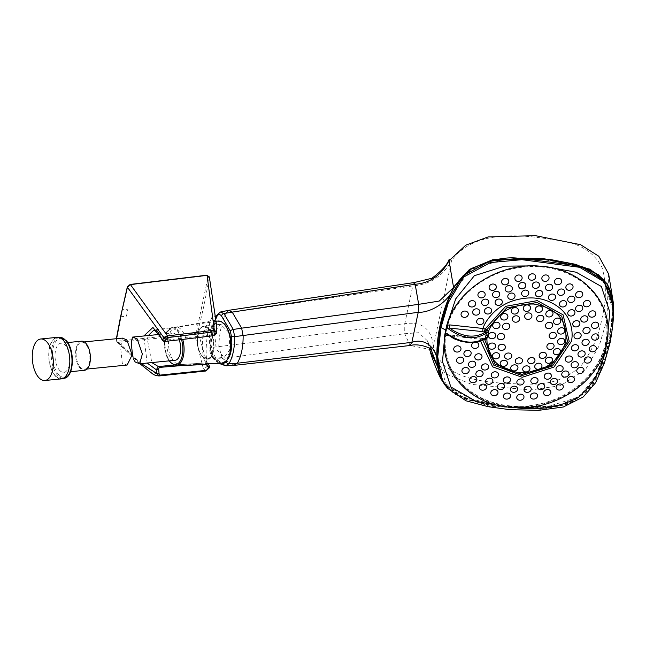 <?xml version="1.0" encoding="UTF-8"?>
<svg xmlns="http://www.w3.org/2000/svg" width="646" height="646" viewBox="0 0 646 646"><rect width="100%" height="100%" fill="white"/><g stroke="black" fill="none" stroke-linecap="round" stroke-linejoin="round"><path stroke-width="0.48" stroke-dasharray="3.23 2.42" d="M230.041 349.276L228.741 332.238L220.585 324.3L214.537 332.335L216.192 349.325L224.315 357.27L230.041 349.276M608.645 274.025L606.885 319.931L599.238 345.691L585.405 369.738L560.526 385.638L530.616 390.031L471.677 384.386L445.578 373.711L430.551 352.684M445.554 385.912L465.976 399.486L491.428 405.696L545.087 408.151L571.629 401.974L592.293 385.646L610.365 340.329L612.586 327.07M210.095 348.404A2.729 0.703 -177.9 0 1 209.837 348.097A2.729 0.703 -177.9 0 1 210.943 347.58C210.862 352.571 212.001 356.406 214.359 359.103A2.729 2.003 -44 0 1 213.172 358.619A2.729 2.003 -44 0 1 213.132 358.578A2.729 2.003 -44 0 1 212.736 357.198L210.095 348.404L215.748 319.043M212.736 357.198L221.836 363.133M231.203 343.502L226.956 360.363M414.207 282.544L412.754 285.944L404.8 323.654L210.943 347.58C211.476 334.628 213.786 323.638 217.896 314.602L220.399 312.01M449.794 259.692L451.53 260.709C442.841 276.189 429.913 284.603 412.754 285.944L225.785 313.237C221.651 322.354 219.309 333.449 218.776 346.506L222.402 358.595L214.359 359.103L225.632 365.709L233.804 365.305L410.048 345.36L404.727 333.716L404.8 323.654C422.185 321.304 431.714 329.008 433.393 346.765L429.961 350.503M213.132 358.578C210.564 354.791 209.465 351.295 209.837 348.097L215.619 318.058M613.337 317.154L600.933 370.101L584.622 393.656L556.917 406.528L495.765 406.294L466.695 399.656L444.085 383.764M234.458 365.345L222.402 358.595L404.727 333.716L418.753 332.706L427.523 340.935L429.453 348.315M431.221 349.736L410.339 345.473M433.393 346.765L451.53 260.709C474.753 228.272 524.399 234.894 558.653 240.498C579.454 243.049 593.924 252.061 602.088 267.541C606.416 283.352 606.457 299.914 602.201 317.234C599.092 334.757 592.188 350.77 581.489 365.273C567.204 378.863 549.512 385.121 528.404 384.047C492.89 383.619 442.478 382.02 433.393 346.765M439.983 375.641L441.686 379.46L459.484 396.563L485.13 404.509L540.549 408.458L568.343 403.379L590.735 387.487L610.042 340.684L613.224 304.742M613.345 306.664L610.123 341.912L591.784 387.43L570.03 403.798L542.705 409.346L489.636 406.302L454.073 394.012L442.429 380.906M440.814 326.028L450.407 295.642L471.015 269.471L505.115 258.973L540.629 259.175L574.98 264.868L603.606 280.598L612.755 309.289L609.428 340.329L599.835 370.715L579.236 396.886L545.127 407.392L509.613 407.19L475.262 401.489L446.644 385.759L437.487 357.068L440.419 326.117M480.608 341.306L480.656 339.215L449.018 335.831M447.775 334.822L447.064 334.144L448.163 334.822L481.335 338.367L483.927 338.908L483.991 339.788L482.942 339.521L482.909 340.24M484.629 338.988L483.038 338.399L482.942 339.521L480.656 339.215L481.157 338.068L448.163 334.822C461.414 343.252 473.332 344.617 483.927 338.908L485.235 338.359M447.751 325.132A81.816 69.235 -15.6 0 1 527.023 266.782A81.816 69.235 -15.6 0 1 604.947 314.828A81.816 69.235 -15.6 0 1 605.762 343.559A81.816 69.235 -15.6 0 1 528.113 406.592A81.816 69.235 -15.6 0 1 447.323 358.78A81.816 69.235 -15.6 0 1 445.667 335.008L447.597 325.689M605.568 342.856A81.816 69.235 -15.6 0 1 527.911 405.89A81.816 69.235 -15.6 0 1 447.129 358.078A81.816 69.235 -15.6 0 1 446.313 329.347A81.816 69.235 -15.6 0 1 523.963 266.314A81.816 69.235 -15.6 0 1 604.753 314.126A81.816 69.235 -15.6 0 1 605.568 342.856M485.194 338.407L484.209 338.908M205.799 371.014L203.215 368.252A4.021 3.674 -19 0 0 207.552 365.063L197.902 331.786L204.184 304.629L209.32 277.602L216.24 323.808L216.741 332.65L216.232 323.848C214.973 311.752 212.461 312.769 208.69 326.9C205.485 345.909 205.105 358.619 207.56 365.022A820.832 701.241 -11.4 0 1 207.552 365.063L209.393 367.509L207.56 365.022A3.819 3.472 162 0 0 207.479 363.351L207.479 363.351A3.819 3.472 162 0 0 204.459 361.041L205.347 362.987L175.906 364.909A18.734 9.206 83.5 0 1 175.809 364.917A18.734 9.206 83.5 0 1 170.407 362.285M204.459 361.041C202.101 353.419 201.786 343.494 203.522 331.285L208.585 321.668L211.726 326.537L211.274 334.838L163.818 340.385L153.95 330.041L171.594 327.683A18.734 9.206 83.5 0 1 181.494 338.399A1.817 0.864 83.6 0 0 182.39 339.441L164.649 341.419A1.817 0.864 83.7 0 1 163.818 340.385L162.598 339.796M148.33 335.524L147.296 338.94L151.818 362.584M122.433 309.765L127.779 286.719L129.83 284.886L206.462 275.64L208.004 277.069L196.594 331.196L194.357 333.053L117.976 341.136L116.619 339.683L120.955 316.758L126.463 316.136L127.932 309.143L122.433 309.765L122.07 310.314M186.565 338.972A1.817 0.816 -96.5 0 1 185.685 337.923A18.879 9.27 -96.5 0 0 175.559 327.094A18.879 9.27 -96.5 0 0 169.082 336.186A18.879 9.27 -96.5 0 0 170.689 355.348A18.879 9.27 -96.5 0 0 179.806 364.61L205.25 363.012L180.089 364.586A1.817 0.864 86.4 0 1 180.089 364.586A1.817 0.864 86.4 0 1 180.953 365.628M158.294 366.548L179.806 364.61A18.879 9.27 -96.5 0 0 180.064 364.586L175.914 364.909M141.329 363.625L116.248 340.264L116.522 338.698M147.175 363.044L143.832 335.968M203.215 368.252L194.64 334.313L197.902 331.786L196.594 331.196M209.328 276.9L209.32 277.602L208.004 277.069M216.717 332.916A1.817 1.268 -166 0 0 216.741 332.65L211.274 334.838L212.373 335.839M207.059 275.341L206.462 275.64M194.357 333.053L194.64 334.313L118.234 342.388L138.414 361.574L159.158 375.94M117.976 341.136A0.912 0.452 84.4 0 0 118.234 342.388L116.676 341.895L116.248 340.264A0.912 0.46 -170.2 0 1 116.143 339.99A0.912 0.46 -170.2 0 1 116.619 339.683M205.347 362.987L206.349 364.441M80.427 367.453A13.639 6.791 -95.7 0 0 84.351 369.31A13.639 6.791 -95.7 0 0 89.859 358.982A13.639 6.791 -95.7 0 0 85.579 344.027A13.639 6.791 -95.7 0 0 81.646 342.17A13.639 6.791 -95.7 0 0 76.139 352.498A13.639 6.791 -95.7 0 0 80.427 367.453M122.393 338.108L120.657 347.798L122.272 363.278L127.141 365.047M81.549 341.177A14.64 7.284 -95.7 0 0 75.639 352.264A14.64 7.284 -95.7 0 0 80.233 368.317A14.64 7.284 -95.7 0 0 84.456 370.303M59.642 370.368A14.64 7.284 -95.7 0 0 63.865 372.362A14.64 7.284 -95.7 0 0 69.776 361.275A14.64 7.284 -95.7 0 0 65.173 345.222A14.64 7.284 -95.7 0 0 60.958 343.228A14.64 7.284 -95.7 0 0 55.047 354.315A14.64 7.284 -95.7 0 0 59.642 370.368M61.346 378.871A20.866 10.384 84.3 0 1 55.33 376.029A20.866 10.384 84.3 0 1 48.773 353.152A20.866 10.384 84.3 0 1 57.203 337.349M55.386 375.754A20.543 10.231 84.3 0 1 48.934 353.225A20.543 10.231 84.3 0 1 57.236 337.664A20.543 10.231 84.3 0 1 63.155 340.458A20.543 10.231 84.3 0 1 69.606 362.987A20.543 10.231 84.3 0 1 61.313 378.556A20.543 10.231 84.3 0 1 55.386 375.754M179.176 339.812A13.639 6.791 -95.7 0 0 176.39 334.975A13.639 6.791 -95.7 0 0 172.458 333.118A13.639 6.791 -95.7 0 0 166.951 343.446A13.639 6.791 -95.7 0 0 171.238 358.401A13.639 6.791 -95.7 0 0 175.163 360.258M133.399 358.91L132.648 356.14M197.942 334.208A16.594 8.148 83.5 0 1 203.829 326.198A16.594 8.148 83.5 0 1 211.977 334.135A16.594 8.148 83.5 0 1 213.455 351.149A16.594 8.148 83.5 0 1 207.568 359.168A16.594 8.148 83.5 0 1 199.42 351.222A16.594 8.148 83.5 0 1 197.942 334.208M212.97 351.004A16.231 7.97 -96.5 0 0 208.303 328.854A16.231 7.97 -96.5 0 0 197.797 334.434A16.231 7.97 -96.5 0 0 202.464 356.576A16.231 7.97 -96.5 0 0 212.97 351.004M228.821 310.29L225.785 313.237L217.896 314.602A2.729 1.849 24.8 0 0 216.749 315.426L216.749 315.434M609.428 340.329L610.042 340.684A421.289 205.468 -168.1 0 1 610.123 341.912L610.09 342.663M473.704 342.598A3.658 3.101 -11.8 0 1 476.441 342.323M169.26 360.848A18.734 9.206 83.5 0 1 165.037 336.728A18.734 9.206 83.5 0 1 171.594 327.683L208.585 321.668L211.024 320.166L208.69 326.9M120.6 317.315L120.955 316.758M211.726 326.537A3.819 2.996 -7.7 0 0 216.232 323.848A820.832 701.241 168.6 0 0 216.24 323.808A4.021 3.117 172.7 0 0 216.281 322.984M203.522 331.285L208.69 328.015C206.97 337.252 206.114 344.916 206.147 351.012C206.252 357.844 206.696 361.962 207.479 363.351L207.754 364.045L205.25 363.012M130.137 284.45A0.912 0.436 -97.3 0 0 129.83 284.886M127.319 286.969A0.912 0.428 -166.1 0 1 127.779 286.719M59.585 337.43A20.543 10.231 -95.7 0 0 51.292 352.991A20.543 10.231 -95.7 0 0 57.744 375.52A20.543 10.231 -95.7 0 0 63.663 378.322M58.697 374.664A19.638 9.779 84.3 0 1 53.206 347.887A19.638 9.779 84.3 0 1 66.118 340.926A19.638 9.779 84.3 0 1 71.609 367.711A19.638 9.779 84.3 0 1 58.697 374.664M176.568 365.361A18.855 9.391 84.3 0 1 176.205 365.394A18.855 9.391 84.3 0 1 171.004 362.81A18.855 9.391 84.3 0 1 165.069 342.356A18.855 9.391 84.3 0 1 172.458 327.877A18.855 9.391 84.3 0 1 178.126 330.413A18.855 9.391 84.3 0 1 182.729 339.408M181.502 339.546A17.951 8.939 -95.7 0 0 177.206 331.269A17.951 8.939 -95.7 0 0 165.634 336.671A17.951 8.939 -95.7 0 0 169.381 360.831M217.71 321.07A21.14 10.53 -95.7 0 0 209.417 337.301A21.14 10.53 -95.7 0 0 216.071 360.234A21.14 10.53 -95.7 0 0 221.901 363.133M224.703 324.615A20.236 10.078 84.3 0 1 230.364 352.207A20.236 10.078 84.3 0 1 217.064 359.37A20.236 10.078 84.3 0 1 211.404 331.778A20.236 10.078 84.3 0 1 224.703 324.615M220.585 324.3L203.829 326.198C200.89 326.715 198.863 329.42 197.757 334.321C196.546 348.533 199.816 356.818 207.568 359.168L224.315 357.27M218.728 363.286L213.172 358.619M445.587 385.945L457.974 395.909L509.759 407.997L562.949 405.171L570.951 402.305L592.576 385.307L602.452 366.702L610.502 339.691L612.57 327.215M429.437 348.307L427.523 340.935M431.681 350.221L427.595 341.145M447.323 358.78L447.129 358.078M604.947 314.828L604.753 314.126M483.038 338.399L481.157 338.068M139.964 363.763L116.676 341.895L116.369 338.714M84.351 369.31L86.992 369.052M70.592 371.692L63.865 372.362M57.236 337.664L59.028 337.487M61.313 378.556L63.106 378.37M67.685 342.558L60.958 343.228M81.646 342.17L84.279 341.912M208.004 363.819L176.205 365.394L170.536 362.64C162.114 354.396 162.905 328.596 172.458 327.877L216.055 321.32M159.675 334.394L172.458 333.118"/><path stroke-width="0.97" d="M444.085 383.764L437.205 365.507L441.105 379.121C436.744 371.321 431.173 355.34 430.551 352.684L429.453 348.315M445.587 385.945L441.105 379.121L445.554 385.912M215.748 319.043L216.781 316.661C218.049 314.198 219.608 313.924 221.449 315.854L230.347 331.043L231.438 336.518L231.203 343.502M221.836 363.133L223.508 363.496L226.06 362.01L226.956 360.363M410.048 345.36L411.898 342.332L418.22 312.325L418.689 304.347L241.636 328.168L243.13 335.759C243.211 347.104 241.281 356.261 237.34 363.23L411.898 342.332C427.281 337.002 438.61 351.222 437.205 365.507C435.38 338.835 440.871 312.777 453.678 287.341L439.272 301.052L418.689 304.347L415.152 284.248L232.197 312.107L228.781 310.298L220.407 312.01L223.96 313.552A2.729 1.93 139 0 0 221.449 315.854M230.347 331.043A2.729 1.203 -22.5 0 1 233.271 329.46L241.636 328.168L232.197 312.107L223.96 313.552L233.271 329.46L234.66 336.639A2.729 0.468 179.2 0 1 231.438 336.518M225.632 365.709A2.729 2.35 -79.6 0 1 225.357 365.676L226.205 365.789L225.632 365.709L228.942 363.755A2.729 1.986 -149.6 0 1 226.06 362.01M613.337 317.154L611.641 294.059L598.737 274.857L575.933 264.375L550.117 259.466L496.491 259.272L471.152 268.55L453.678 287.341C449.592 300.697 431.98 312.745 418.22 312.325L234.66 336.639C234.74 347.847 232.835 356.883 228.942 363.755L237.34 363.23L233.804 365.305M449.794 259.692L448.994 259.765L449.027 260.734C441.129 275.382 429.84 283.214 415.152 284.248L414.207 282.544L228.781 310.298M429.961 350.503L437.011 365.491L431.221 349.736C432.877 349.01 419.48 342.905 410.355 345.473L410.339 345.473M612.586 327.07L613.538 304.072L607.143 283.675L590.113 269.212L542.81 258.424L492.696 259.716L469.489 269.39L453.516 287.163L449.027 260.734L465.782 245.165L488.118 236.937L535.397 235.661L580.568 244.697L598.818 256.268L608.645 274.025L613.538 304.072L612.57 327.215M444.9 334.127L442.494 361.623L450.868 386.994L476.062 401.327L506.456 406.932C467.018 402.216 439.223 369.326 444.9 334.127L446.636 325.85C455.462 291.411 496.427 263.964 536.196 265.861L545.797 266.677C585.308 271.691 613.078 304.508 607.385 339.408L605.609 347.823C596.831 382.537 555.883 409.935 516.065 407.747C538.223 410.67 558.822 407.36 577.863 397.823C593.375 384.265 602.621 367.598 605.609 347.823M506.456 406.932L516.065 407.747M607.385 339.408L609.751 311.913L601.369 286.501L576.175 272.224L545.797 266.677M536.196 265.861L504.55 266.152L474.366 275.705L455.753 298.799L446.636 325.85M441.678 379.46L442.429 380.898L437.641 357.561L440.984 327.57L448.453 302.32L463.626 277.086L490.241 262.583L521.928 259.684L579.607 267.299L604.163 281.842L613.345 306.656L613.216 304.718L603.953 280.404L579.979 266.055L520.305 258.214L489.62 261.226L463.061 275.802L448.267 300.002L440.378 326.295L437.092 353.346L441.686 379.46M449.018 335.831L445.659 335.008L446.701 333.336C460.945 343.179 473.849 344.746 485.404 338.028L486.414 332.779L482.756 331.64L482.917 328.451L486.971 329.517L488.4 331.535L488.457 332.593A2.366 1.155 9.6 0 0 486.446 333.094C474.753 340.515 461.858 338.932 447.759 328.346L447.751 325.132L449.802 324.914L482.917 328.451C485.784 319.697 495.207 309.232 504.413 304.565C513.263 299.348 527.863 296.684 537.722 298.468C547.8 299.599 559.711 306.172 564.919 313.439C570.789 320.327 573.591 332.569 571.347 341.427L553.953 367.065L522.178 377.28L492.64 366.855L480.608 341.306M482.909 340.24L493.778 365.143L521.952 375.568L552.5 365.975L569.215 341.459L563.126 314.877L537.335 300.616L505.681 306.333L485.162 328.951L484.29 331.923M485.614 332.254L486.971 329.517L506.739 307.867L537.076 302.465L561.762 316.169L567.576 341.645L551.409 365.265L521.903 374.365L494.86 364.078L484.783 339.901L483.725 339.715M488.457 332.593L486.906 338.625C486.947 357.932 497.759 369.302 519.336 372.734C543.528 372.71 558.992 362.366 565.71 341.702C567.777 320.642 557.151 308.085 533.814 304.032C511.575 303.749 496.435 312.914 488.4 331.535L486.414 332.779M446.701 333.336L447.064 334.144L453.847 338.69L460.638 341.153L466.969 342.372L473.421 342.606L477.975 342.049L482.029 340.708L485.235 338.359L486.906 338.625L484.783 339.901L484.209 338.908M482.756 331.64L449.584 328.095C462.681 337.172 474.6 338.544 485.34 332.205L486.212 329.242M449.802 324.914L449.584 328.095L447.759 328.346M485.235 338.359L485.404 338.028A2.366 1.147 14.2 0 1 487.391 337.64M483.991 339.788L483.927 338.908M447.533 335.662L447.775 334.822M596.331 348.945A3.658 3.044 -19.9 0 1 592.14 351.844A3.658 3.044 -19.9 0 1 589.265 348.517A3.658 3.044 -19.9 0 1 593.464 345.618A3.658 3.044 -19.9 0 1 596.331 348.945M591.3 360.226A3.658 3.028 -19.3 0 1 587.101 363.109A3.658 3.028 -19.3 0 1 584.234 359.798A3.658 3.028 -19.3 0 1 588.441 356.915A3.658 3.028 -19.3 0 1 591.3 360.226M583.911 370.634A3.658 3.02 -18.6 0 1 579.704 373.493A3.658 3.02 -18.6 0 1 576.838 370.19A3.658 3.02 -18.6 0 1 581.053 367.332A3.658 3.02 -18.6 0 1 583.911 370.634M574.439 379.759A3.658 3.012 -17.8 0 1 570.224 382.594A3.658 3.012 -17.8 0 1 567.358 379.299A3.658 3.012 -17.8 0 1 571.581 376.465A3.658 3.012 -17.8 0 1 574.439 379.759M560.381 383.966A3.658 3.004 -16.9 0 1 563.247 387.261A3.658 3.004 -16.9 0 1 559.032 390.071A3.658 3.004 -16.9 0 1 556.166 386.776A3.658 3.004 -16.9 0 1 560.381 383.966M547.905 389.546A3.658 2.996 -15.9 0 1 550.772 392.849A3.658 2.996 -15.9 0 1 546.548 395.635A3.658 2.996 -15.9 0 1 543.682 392.332A3.658 2.996 -15.9 0 1 547.905 389.546M534.622 392.994A3.658 2.996 -15 0 1 537.496 396.305A3.658 2.996 -15 0 1 533.257 399.066A3.658 2.996 -15 0 1 530.39 395.756A3.658 2.996 -15 0 1 534.622 392.994M585.106 354.194A3.658 3.044 -19 0 1 580.899 357.085A3.658 3.044 -19 0 1 578.033 353.75A3.658 3.044 -19 0 1 582.232 350.867A3.658 3.044 -19 0 1 585.106 354.194M143.832 335.968L152.949 327.465L162.598 339.796L162.259 340.24C155.113 324.817 156.146 332.44 153.95 330.041L148.33 335.524M151.818 362.584L158.294 366.548L156.284 369.77L156.631 373.396L141.329 363.625M158.658 368.987L159.166 367.429L180.953 365.628L206.349 364.441L208.521 367.816L206.429 370.328L159.788 375.132L159.094 373.808L158.658 368.987L156.284 369.77L147.175 363.044M182.39 339.441L212.373 335.839L215.699 333.748L214.553 331.761L167.702 337.6L164.464 341.419A1.817 1.55 -109.7 0 1 162.598 339.796L164.092 337.995L127.424 287.244L122.07 310.314L116.522 338.698M214.553 331.761L207.059 275.341L130.419 284.587L167.548 335.92L214.399 330.219L216.741 332.625A1.817 1.26 -166.1 0 1 216.717 332.9L216.717 332.9A1.817 1.26 -166.1 0 1 215.707 333.716M186.541 338.972L186.573 338.972A1.817 0.816 -96.5 0 0 186.573 338.972L164.197 341.508L162.259 340.24M216.717 332.916A1.817 1.268 -166 0 1 216.709 332.924L216.281 322.984L209.328 276.9L206.785 275.204L130.137 284.45A0.912 0.436 -97.3 0 1 130.419 284.587L127.424 287.244A0.912 0.428 -166.1 0 1 127.319 286.969L120.503 317.041M166.426 339.029A1.817 1.082 -159.5 0 1 164.092 337.995L167.548 335.92A1.817 0.88 -97.3 0 1 167.702 337.6M209.32 277.602L207.059 275.341L206.462 275.64M212.001 335.888L215.239 334.919L216.709 332.924A1.817 1.268 -166 0 1 215.699 333.748M186.573 338.972L212.373 335.839M159.788 375.132A1.817 0.904 84.3 0 1 159.134 375.94L205.832 371.014L159.134 375.94A1.817 0.904 84.3 0 1 159.11 375.948L156.631 373.396A1.817 0.67 -175.6 0 0 159.094 373.808M205.832 371.014L209.401 367.631A1.817 0.452 -169.6 0 1 209.401 367.631L209.409 367.598A1.817 0.444 -169.7 0 0 209.393 367.509L205.493 362.979M205.864 371.006L209.336 367.808M205.799 371.014L206.429 370.328M209.401 367.631A1.817 0.452 -169.6 0 1 208.513 367.857M205.38 362.987C208.109 363.141 209.449 364.675 209.409 367.598A1.817 0.444 -169.7 0 1 208.521 367.816M86.992 369.052L127.141 365.047L132.107 354.969L126.858 339.909L122.393 338.108L84.279 341.912M70.592 371.692L84.456 370.303A14.64 7.284 -95.7 0 0 90.367 359.216A14.64 7.284 -95.7 0 0 85.765 343.171A14.64 7.284 -95.7 0 0 81.549 341.177L67.685 342.558M38.857 377.676A20.866 10.384 84.3 0 1 32.3 354.791A20.866 10.384 84.3 0 1 40.73 338.988A20.866 10.384 84.3 0 1 46.738 341.831A20.866 10.384 84.3 0 1 53.295 364.707A20.866 10.384 84.3 0 1 44.865 380.51A20.866 10.384 84.3 0 1 38.857 377.676M40.73 338.988L57.203 337.349A20.866 10.384 84.3 0 1 63.211 340.184A20.866 10.384 84.3 0 1 69.768 363.068A20.866 10.384 84.3 0 1 61.346 378.871L44.865 380.51M132.648 356.14L131.243 342.978L132.462 337.107L137.186 338.884L142.354 353.96L139.681 363.795L135.224 361.994L133.399 358.91M139.681 363.795L175.163 360.258A13.639 6.791 -95.7 0 0 179.176 339.812M216.749 315.426A2.729 1.849 24.8 0 0 216.749 315.434A2.729 1.849 24.8 0 0 216.781 316.661M218.728 363.286L225.357 365.676A2.729 2.35 -79.6 0 1 223.508 363.496M410.355 345.473L234.458 365.345L226.221 365.789M439.983 375.641L438.86 372.225L437.067 353.58L440.378 326.295A421.111 205.38 11.9 0 0 440.984 327.57L445.611 329.977M606.651 343.632L610.09 342.663L604.365 363.149L595.588 382.755L583.257 396.935L563.369 406.98L538.716 410.339L509.799 409.669L488.206 406.697L466.049 400.819L447.355 388.173L442.429 380.906M613.224 304.718L610.195 290.692C608.459 285.088 601.725 274.041 583.847 267.266C562.771 260.685 540.702 257.649 517.624 258.142C503.662 256.72 488.013 260.467 470.676 269.382C447.355 287.575 445.53 308.691 440.362 326.198L440.419 326.117M589.112 342.582A3.658 3.06 -19.6 0 1 584.913 345.481A3.658 3.06 -19.6 0 1 582.038 342.13A3.658 3.06 -19.6 0 1 586.229 339.231A3.658 3.06 -19.6 0 1 589.112 342.582M463.949 353.079A3.658 3.093 -11.1 0 1 468.188 350.358A3.658 3.093 -11.1 0 1 471.104 353.822A3.658 3.093 -11.1 0 1 466.864 356.544A3.658 3.093 -11.1 0 1 463.949 353.079M468.528 363.892A3.658 3.077 -11.3 0 1 472.775 361.179A3.658 3.077 -11.3 0 1 475.682 364.627A3.658 3.077 -11.3 0 1 471.435 367.34A3.658 3.077 -11.3 0 1 468.528 363.892M478.799 376.747A3.658 3.06 -11.6 0 1 475.9 373.323A3.658 3.06 -11.6 0 1 480.156 370.618A3.658 3.06 -11.6 0 1 483.055 374.034A3.658 3.06 -11.6 0 1 478.799 376.747M488.586 384.281A3.658 3.044 -12.2 0 1 485.695 380.882A3.658 3.044 -12.2 0 1 489.943 378.168A3.658 3.044 -12.2 0 1 492.833 381.568A3.658 3.044 -12.2 0 1 488.586 384.281M500.279 389.554A3.658 3.028 -12.9 0 1 497.396 386.179A3.658 3.028 -12.9 0 1 501.643 383.458A3.658 3.028 -12.9 0 1 504.526 386.825A3.658 3.028 -12.9 0 1 500.279 389.554M513.287 392.292A3.658 3.02 -13.8 0 1 510.405 388.94A3.658 3.02 -13.8 0 1 514.644 386.203A3.658 3.02 -13.8 0 1 517.527 389.546A3.658 3.02 -13.8 0 1 513.287 392.292M526.926 392.356A3.658 3.012 -14.7 0 1 524.051 389.021A3.658 3.012 -14.7 0 1 528.283 386.26A3.658 3.012 -14.7 0 1 531.165 389.595A3.658 3.012 -14.7 0 1 526.926 392.356M540.5 389.74A3.658 3.012 -15.7 0 1 537.625 386.421A3.658 3.012 -15.7 0 1 541.857 383.635A3.658 3.012 -15.7 0 1 544.731 386.954A3.658 3.012 -15.7 0 1 540.5 389.74M553.307 384.58A3.658 3.012 -16.6 0 1 550.432 381.269A3.658 3.012 -16.6 0 1 554.656 378.459A3.658 3.012 -16.6 0 1 557.53 381.77A3.658 3.012 -16.6 0 1 553.307 384.58M561.81 373.832A3.658 3.02 -17.5 0 1 566.025 370.998A3.658 3.02 -17.5 0 1 568.892 374.317A3.658 3.02 -17.5 0 1 564.677 377.151A3.658 3.02 -17.5 0 1 561.81 373.832M571.169 364.497A3.658 3.036 -18.3 0 1 575.384 361.639A3.658 3.036 -18.3 0 1 578.251 364.958A3.658 3.036 -18.3 0 1 574.036 367.824A3.658 3.036 -18.3 0 1 571.169 364.497M476.441 342.323A3.658 3.101 -11.8 0 1 478.815 345.699A3.658 3.101 -11.8 0 1 474.576 348.436A3.658 3.101 -11.8 0 1 471.669 344.972A3.658 3.101 -11.8 0 1 473.704 342.598M474.81 356.503A3.658 3.085 -11.8 0 1 479.049 353.774A3.658 3.085 -11.8 0 1 481.956 357.214A3.658 3.085 -11.8 0 1 477.717 359.943A3.658 3.085 -11.8 0 1 474.81 356.503M519.788 385.024A3.658 3.028 -14.3 0 1 516.905 381.681A3.658 3.028 -14.3 0 1 521.136 378.919A3.658 3.028 -14.3 0 1 524.019 382.27A3.658 3.028 -14.3 0 1 519.788 385.024M547.122 379.218A3.658 3.02 -16.3 0 1 544.255 375.891A3.658 3.02 -16.3 0 1 548.47 373.081A3.658 3.02 -16.3 0 1 551.345 376.408A3.658 3.02 -16.3 0 1 547.122 379.218M484.411 370.021A3.658 3.06 -12.1 0 1 481.512 366.597A3.658 3.06 -12.1 0 1 485.752 363.876A3.658 3.06 -12.1 0 1 488.651 367.299A3.658 3.06 -12.1 0 1 484.411 370.021M494.166 377.918A3.658 3.044 -12.7 0 1 491.275 374.519A3.658 3.044 -12.7 0 1 495.514 371.789A3.658 3.044 -12.7 0 1 498.405 375.189A3.658 3.044 -12.7 0 1 494.166 377.918M506.254 383.046A3.658 3.036 -13.5 0 1 503.371 379.67A3.658 3.036 -13.5 0 1 507.611 376.933A3.658 3.036 -13.5 0 1 510.493 380.308A3.658 3.036 -13.5 0 1 506.254 383.046M533.758 383.716A3.658 3.02 -15.3 0 1 530.883 380.381A3.658 3.02 -15.3 0 1 535.106 377.603A3.658 3.02 -15.3 0 1 537.981 380.938A3.658 3.02 -15.3 0 1 533.758 383.716M556.028 368.519A3.658 3.028 -17.2 0 1 560.243 365.693A3.658 3.028 -17.2 0 1 563.11 369.019A3.658 3.028 -17.2 0 1 558.903 371.846A3.658 3.028 -17.2 0 1 556.028 368.519M565.339 358.829A3.658 3.036 -18.1 0 1 569.546 355.978A3.658 3.036 -18.1 0 1 572.421 359.313A3.658 3.036 -18.1 0 1 568.214 362.164A3.658 3.036 -18.1 0 1 565.339 358.829M571.5 347.54A3.658 3.052 -18.7 0 1 575.691 344.665A3.658 3.052 -18.7 0 1 578.566 348.008A3.658 3.052 -18.7 0 1 574.375 350.891A3.658 3.052 -18.7 0 1 571.5 347.54M453.775 348.565A3.658 3.101 -10.4 0 1 458.022 345.852A3.658 3.101 -10.4 0 1 460.937 349.341A3.658 3.101 -10.4 0 1 456.69 352.046A3.658 3.101 -10.4 0 1 453.775 348.565M456.609 359.838A3.658 3.085 -10.5 0 1 460.848 357.133A3.658 3.085 -10.5 0 1 463.763 360.597A3.658 3.085 -10.5 0 1 459.516 363.294A3.658 3.085 -10.5 0 1 456.609 359.838M461.971 370.223A3.658 3.068 -10.7 0 1 466.218 367.526A3.658 3.068 -10.7 0 1 469.125 370.965A3.658 3.068 -10.7 0 1 464.878 373.663A3.658 3.068 -10.7 0 1 461.971 370.223M472.573 382.739A3.658 3.052 -11.1 0 1 469.674 379.323A3.658 3.052 -11.1 0 1 473.93 376.634A3.658 3.052 -11.1 0 1 476.821 380.05A3.658 3.052 -11.1 0 1 472.573 382.739M482.304 390.184A3.658 3.036 -11.7 0 1 479.413 386.793A3.658 3.036 -11.7 0 1 483.66 384.104A3.658 3.036 -11.7 0 1 486.551 387.487A3.658 3.036 -11.7 0 1 482.304 390.184M493.697 395.715A3.658 3.02 -12.4 0 1 490.815 392.348A3.658 3.02 -12.4 0 1 495.062 389.643A3.658 3.02 -12.4 0 1 497.945 393.01A3.658 3.02 -12.4 0 1 493.697 395.715M506.319 399.107A3.658 3.012 -13.2 0 1 503.436 395.764A3.658 3.012 -13.2 0 1 507.683 393.043A3.658 3.012 -13.2 0 1 510.558 396.386A3.658 3.012 -13.2 0 1 506.319 399.107M519.675 400.237A3.658 3.004 -14.1 0 1 516.8 396.919A3.658 3.004 -14.1 0 1 521.039 394.173A3.658 3.004 -14.1 0 1 523.914 397.5A3.658 3.004 -14.1 0 1 519.675 400.237M461.091 313.835A3.658 3.157 -11.4 0 1 465.33 311.073A3.658 3.157 -11.4 0 1 468.253 314.61A3.658 3.157 -11.4 0 1 464.022 317.372A3.658 3.157 -11.4 0 1 461.091 313.835M468.487 303.442A3.658 3.165 -12.2 0 1 472.719 300.656A3.658 3.165 -12.2 0 1 475.65 304.209A3.658 3.165 -12.2 0 1 471.418 306.995A3.658 3.165 -12.2 0 1 468.487 303.442M477.967 294.334A3.658 3.173 -13.1 0 1 482.191 291.524A3.658 3.173 -13.1 0 1 485.122 295.077A3.658 3.173 -13.1 0 1 480.899 297.887A3.658 3.173 -13.1 0 1 477.967 294.334M492.099 290.409A3.658 3.182 -14.1 0 1 489.159 286.856A3.658 3.182 -14.1 0 1 493.374 284.022A3.658 3.182 -14.1 0 1 496.314 287.567A3.658 3.182 -14.1 0 1 492.099 290.409M504.583 284.846A3.658 3.19 -15.2 0 1 501.643 281.301A3.658 3.19 -15.2 0 1 505.85 278.442A3.658 3.19 -15.2 0 1 508.79 281.987A3.658 3.19 -15.2 0 1 504.583 284.846M517.866 281.414A3.658 3.182 -16.3 0 1 514.935 277.877A3.658 3.182 -16.3 0 1 519.134 274.994A3.658 3.182 -16.3 0 1 522.073 278.531A3.658 3.182 -16.3 0 1 517.866 281.414M531.456 280.235A3.658 3.182 -17.3 0 1 528.525 276.714A3.658 3.182 -17.3 0 1 532.716 273.815A3.658 3.182 -17.3 0 1 535.647 277.336A3.658 3.182 -17.3 0 1 531.456 280.235M544.812 281.373A3.658 3.173 -18.3 0 1 541.889 277.869A3.658 3.173 -18.3 0 1 546.08 274.946A3.658 3.173 -18.3 0 1 549.003 278.45A3.658 3.173 -18.3 0 1 544.812 281.373M557.433 284.765A3.658 3.165 -19.2 0 1 554.51 281.276A3.658 3.165 -19.2 0 1 558.701 278.345A3.658 3.165 -19.2 0 1 561.616 281.834A3.658 3.165 -19.2 0 1 557.433 284.765M568.827 290.296A3.658 3.149 -19.9 0 1 565.912 286.832A3.658 3.149 -19.9 0 1 570.095 283.893A3.658 3.149 -19.9 0 1 573.01 287.357A3.658 3.149 -19.9 0 1 568.827 290.296M578.558 297.741A3.658 3.133 -20.4 0 1 575.651 294.301A3.658 3.133 -20.4 0 1 579.833 291.354A3.658 3.133 -20.4 0 1 582.732 294.794A3.658 3.133 -20.4 0 1 578.558 297.741M583.354 303.41A3.658 3.117 -20.7 0 1 587.529 300.455A3.658 3.117 -20.7 0 1 590.428 303.87A3.658 3.117 -20.7 0 1 586.253 306.818A3.658 3.117 -20.7 0 1 583.354 303.41M588.724 313.795A3.658 3.101 -20.8 0 1 592.899 310.847A3.658 3.101 -20.8 0 1 595.798 314.239A3.658 3.101 -20.8 0 1 591.615 317.186A3.658 3.101 -20.8 0 1 588.724 313.795M591.558 325.067A3.658 3.085 -20.7 0 1 595.733 322.136A3.658 3.085 -20.7 0 1 598.624 325.503A3.658 3.085 -20.7 0 1 594.441 328.434A3.658 3.085 -20.7 0 1 591.558 325.067M591.736 336.792A3.658 3.06 -20.4 0 1 595.927 333.869A3.658 3.06 -20.4 0 1 598.802 337.22A3.658 3.06 -20.4 0 1 594.619 340.143A3.658 3.06 -20.4 0 1 591.736 336.792M484.508 310.492A3.658 3.149 -13.3 0 1 488.731 307.69A3.658 3.149 -13.3 0 1 491.654 311.202A3.658 3.149 -13.3 0 1 487.431 314.004A3.658 3.149 -13.3 0 1 484.508 310.492M498.074 305.397A3.658 3.157 -14.2 0 1 495.151 301.884A3.658 3.157 -14.2 0 1 499.366 299.058A3.658 3.157 -14.2 0 1 502.289 302.578A3.658 3.157 -14.2 0 1 498.074 305.397M524.56 296.474A3.658 3.157 -16.4 0 1 521.645 292.969A3.658 3.157 -16.4 0 1 525.844 290.102A3.658 3.157 -16.4 0 1 528.767 293.599A3.658 3.157 -16.4 0 1 524.56 296.474M551.377 300.406A3.658 3.141 -18.3 0 1 548.462 296.942A3.658 3.141 -18.3 0 1 552.653 294.035A3.658 3.141 -18.3 0 1 555.568 297.499A3.658 3.141 -18.3 0 1 551.377 300.406M567.81 312.632A3.658 3.109 -19.3 0 1 571.993 309.725A3.658 3.109 -19.3 0 1 574.892 313.132A3.658 3.109 -19.3 0 1 570.701 316.047A3.658 3.109 -19.3 0 1 567.81 312.632M572.776 323.549A3.658 3.093 -19.4 0 1 576.967 320.642A3.658 3.093 -19.4 0 1 579.85 324.034A3.658 3.093 -19.4 0 1 575.667 326.941A3.658 3.093 -19.4 0 1 572.776 323.549M574.036 335.484A3.658 3.068 -19.2 0 1 578.227 332.585A3.658 3.068 -19.2 0 1 581.109 335.952A3.658 3.068 -19.2 0 1 576.918 338.851A3.658 3.068 -19.2 0 1 574.036 335.484M562.4 306.979A3.658 3.125 -19 0 1 559.501 303.539A3.658 3.125 -19 0 1 563.683 300.624A3.658 3.125 -19 0 1 566.59 304.064A3.658 3.125 -19 0 1 562.4 306.979M538.441 296.813A3.658 3.149 -17.5 0 1 535.526 293.332A3.658 3.149 -17.5 0 1 539.717 290.442A3.658 3.149 -17.5 0 1 542.64 293.922A3.658 3.149 -17.5 0 1 538.441 296.813M476.7 321.078A3.658 3.133 -12.5 0 1 480.931 318.3A3.658 3.133 -12.5 0 1 483.846 321.813A3.658 3.133 -12.5 0 1 479.623 324.583A3.658 3.133 -12.5 0 1 476.7 321.078M510.768 299.405A3.658 3.157 -15.3 0 1 507.845 295.9A3.658 3.157 -15.3 0 1 512.052 293.05A3.658 3.157 -15.3 0 1 514.975 296.554A3.658 3.157 -15.3 0 1 510.768 299.405M472.686 311.606A3.658 3.157 -12.4 0 1 476.918 308.82A3.658 3.157 -12.4 0 1 479.849 312.357A3.658 3.157 -12.4 0 1 475.618 315.135A3.658 3.157 -12.4 0 1 472.686 311.606M481.577 301.948A3.658 3.165 -13.2 0 1 485.808 299.138A3.658 3.165 -13.2 0 1 488.739 302.675A3.658 3.165 -13.2 0 1 484.508 305.485A3.658 3.165 -13.2 0 1 481.577 301.948M495.53 297.636A3.658 3.173 -14.2 0 1 492.599 294.1A3.658 3.173 -14.2 0 1 496.814 291.265A3.658 3.173 -14.2 0 1 499.746 294.802A3.658 3.173 -14.2 0 1 495.53 297.636M508.103 292A3.658 3.173 -15.3 0 1 505.164 288.471A3.658 3.173 -15.3 0 1 509.379 285.613A3.658 3.173 -15.3 0 1 512.31 289.142A3.658 3.173 -15.3 0 1 508.103 292M521.572 288.859A3.658 3.173 -16.4 0 1 518.641 285.338A3.658 3.173 -16.4 0 1 522.848 282.455A3.658 3.173 -16.4 0 1 525.779 285.976A3.658 3.173 -16.4 0 1 521.572 288.859M535.259 288.382A3.658 3.173 -17.4 0 1 532.336 284.878A3.658 3.173 -17.4 0 1 536.535 281.979A3.658 3.173 -17.4 0 1 539.458 285.484A3.658 3.173 -17.4 0 1 535.259 288.382M548.446 290.595A3.658 3.157 -18.3 0 1 545.523 287.107A3.658 3.157 -18.3 0 1 549.722 284.192A3.658 3.157 -18.3 0 1 552.637 287.68A3.658 3.157 -18.3 0 1 548.446 290.595M560.453 295.384A3.658 3.149 -19.1 0 1 557.538 291.911A3.658 3.149 -19.1 0 1 561.729 288.988A3.658 3.149 -19.1 0 1 564.644 292.452A3.658 3.149 -19.1 0 1 560.453 295.384M570.66 302.49A3.658 3.133 -19.7 0 1 567.761 299.05A3.658 3.133 -19.7 0 1 571.944 296.118A3.658 3.133 -19.7 0 1 574.851 299.558A3.658 3.133 -19.7 0 1 570.66 302.49M575.651 308.142A3.658 3.117 -20 0 1 579.833 305.211A3.658 3.117 -20 0 1 582.74 308.626A3.658 3.117 -20 0 1 578.558 311.558A3.658 3.117 -20 0 1 575.651 308.142M580.819 318.728A3.658 3.101 -20.1 0 1 585.001 315.797A3.658 3.101 -20.1 0 1 587.892 319.189A3.658 3.101 -20.1 0 1 583.709 322.12A3.658 3.101 -20.1 0 1 580.819 318.728M582.983 330.251A3.658 3.077 -19.9 0 1 587.174 327.336A3.658 3.077 -19.9 0 1 590.056 330.704A3.658 3.077 -19.9 0 1 585.865 333.627A3.658 3.077 -19.9 0 1 582.983 330.251M538.271 312.438A3.666 3.198 -19.5 0 1 535.34 308.909A3.666 3.198 -19.5 0 1 539.531 305.954A3.666 3.198 -19.5 0 1 542.462 309.482A3.666 3.198 -19.5 0 1 538.271 312.438M548.777 316.976A3.666 3.165 -21.1 0 1 545.862 313.496A3.666 3.165 -21.1 0 1 550.045 310.524A3.666 3.165 -21.1 0 1 552.96 313.996A3.666 3.165 -21.1 0 1 548.777 316.976M553.63 321.078A3.666 3.133 -22 0 1 557.805 318.09A3.666 3.133 -22 0 1 560.712 321.506A3.666 3.133 -22 0 1 556.537 324.502A3.666 3.133 -22 0 1 553.63 321.078M557.708 330.72A3.666 3.093 -22 0 1 561.891 327.748A3.666 3.093 -22 0 1 564.782 331.115A3.666 3.093 -22 0 1 560.599 334.087A3.666 3.093 -22 0 1 557.708 330.72M557.611 341.274A3.666 3.052 -21.3 0 1 561.802 338.326A3.666 3.052 -21.3 0 1 564.677 341.645A3.666 3.052 -21.3 0 1 560.478 344.593A3.666 3.052 -21.3 0 1 557.611 341.274M553.339 351.448A3.666 3.02 -20 0 1 557.546 348.557A3.666 3.02 -20 0 1 560.413 351.844A3.666 3.02 -20 0 1 556.198 354.743A3.666 3.02 -20 0 1 553.339 351.448M545.418 360.04A3.666 2.996 -18.2 0 1 549.649 357.198A3.666 2.996 -18.2 0 1 552.5 360.468A3.666 2.996 -18.2 0 1 548.268 363.31A3.666 2.996 -18.2 0 1 545.418 360.04M537.658 369.27A3.666 2.98 -16.2 0 1 534.791 365.999A3.666 2.98 -16.2 0 1 539.039 363.214A3.666 2.98 -16.2 0 1 541.905 366.484A3.666 2.98 -16.2 0 1 537.658 369.27M525.634 371.902A3.666 2.98 -14.2 0 1 522.759 368.6A3.666 2.98 -14.2 0 1 527.015 365.87A3.666 2.98 -14.2 0 1 529.89 369.165A3.666 2.98 -14.2 0 1 525.634 371.902M539.588 321.692A3.674 3.165 -19.2 0 1 536.664 318.203A3.674 3.165 -19.2 0 1 540.863 315.264A3.674 3.165 -19.2 0 1 543.795 318.753A3.674 3.165 -19.2 0 1 539.588 321.692M545.499 325.221A3.674 3.133 -20.3 0 1 549.689 322.273A3.674 3.133 -20.3 0 1 552.605 325.705A3.674 3.133 -20.3 0 1 548.406 328.652A3.674 3.133 -20.3 0 1 545.499 325.221M549.197 335.274A3.674 3.093 -20.3 0 1 553.404 332.343A3.674 3.093 -20.3 0 1 556.295 335.718A3.674 3.093 -20.3 0 1 552.096 338.657A3.674 3.093 -20.3 0 1 549.197 335.274M546.928 346.062A3.674 3.052 -19.3 0 1 551.143 343.171A3.674 3.052 -19.3 0 1 554.026 346.506A3.674 3.052 -19.3 0 1 549.803 349.397A3.674 3.052 -19.3 0 1 546.928 346.062M539.2 355.114A3.674 3.028 -17.5 0 1 543.431 352.272A3.674 3.028 -17.5 0 1 546.306 355.591A3.674 3.028 -17.5 0 1 542.075 358.433A3.674 3.028 -17.5 0 1 539.2 355.114M530.665 363.674A3.674 3.02 -15.3 0 1 527.782 360.347A3.674 3.02 -15.3 0 1 532.029 357.561A3.674 3.02 -15.3 0 1 534.912 360.888A3.674 3.02 -15.3 0 1 530.665 363.674M531.723 314.804A3.674 3.19 -17.1 0 1 531.085 318.026A3.674 3.19 -17.1 0 1 525.513 318.405A3.674 3.19 -17.1 0 1 526.49 313.48A3.674 3.19 -17.1 0 1 531.723 314.804M522.315 359.628A3.674 3.028 -13.3 0 1 521.629 362.689A3.674 3.028 -13.3 0 1 516.049 363.02A3.674 3.028 -13.3 0 1 517.099 358.344A3.674 3.028 -13.3 0 1 522.315 359.628M498.155 346.942A3.674 3.101 -10.8 0 1 502.418 344.221A3.674 3.101 -10.8 0 1 505.342 347.701A3.674 3.101 -10.8 0 1 501.078 350.423A3.674 3.101 -10.8 0 1 498.155 346.942M507.514 359.152A3.674 3.06 -11.6 0 1 504.607 355.736A3.674 3.06 -11.6 0 1 508.87 353.023A3.674 3.06 -11.6 0 1 511.777 356.439A3.674 3.06 -11.6 0 1 507.514 359.152M515.371 322.201A3.674 3.19 -14.6 0 1 512.423 318.648A3.674 3.19 -14.6 0 1 516.647 315.789A3.674 3.19 -14.6 0 1 519.594 319.342A3.674 3.19 -14.6 0 1 515.371 322.201M502.564 325.996A3.674 3.173 -12.4 0 1 506.811 323.202A3.674 3.173 -12.4 0 1 509.751 326.755A3.674 3.173 -12.4 0 1 505.503 329.557A3.674 3.173 -12.4 0 1 502.564 325.996M497.42 336.211A3.674 3.141 -11 0 1 501.676 333.465A3.674 3.141 -11 0 1 504.607 336.986A3.674 3.141 -11 0 1 500.351 339.739A3.674 3.141 -11 0 1 497.42 336.211M488.392 345.731A3.666 3.109 -9.1 0 1 492.656 343.05A3.666 3.109 -9.1 0 1 495.579 346.555A3.666 3.109 -9.1 0 1 491.323 349.236A3.666 3.109 -9.1 0 1 488.392 345.731M492.47 355.381A3.666 3.068 -9.5 0 1 496.734 352.708A3.666 3.068 -9.5 0 1 499.649 356.156A3.666 3.068 -9.5 0 1 495.385 358.829A3.666 3.068 -9.5 0 1 492.47 355.381M503.137 366.347A3.666 3.028 -10.6 0 1 500.238 362.947A3.666 3.028 -10.6 0 1 504.51 360.282A3.666 3.028 -10.6 0 1 507.409 363.674A3.666 3.028 -10.6 0 1 503.137 366.347M513.643 370.885A3.666 3.004 -12.2 0 1 510.76 367.542A3.666 3.004 -12.2 0 1 515.024 364.853A3.666 3.004 -12.2 0 1 517.906 368.196A3.666 3.004 -12.2 0 1 513.643 370.885M526.28 311.42A3.666 3.214 -17.3 0 1 523.333 307.859A3.666 3.214 -17.3 0 1 527.54 304.936A3.666 3.214 -17.3 0 1 530.487 308.497A3.666 3.214 -17.3 0 1 526.28 311.42M514.248 314.053A3.666 3.214 -14.8 0 1 511.301 310.468A3.666 3.214 -14.8 0 1 515.516 307.593A3.666 3.214 -14.8 0 1 518.472 311.178A3.666 3.214 -14.8 0 1 514.248 314.053M500.682 316.419A3.666 3.206 -12.4 0 1 504.922 313.601A3.666 3.206 -12.4 0 1 507.861 317.194A3.666 3.206 -12.4 0 1 503.63 320.012A3.666 3.206 -12.4 0 1 500.682 316.419M492.761 325.003A3.666 3.182 -10.5 0 1 497.008 322.241A3.666 3.182 -10.5 0 1 499.947 325.826A3.666 3.182 -10.5 0 1 495.7 328.588A3.666 3.182 -10.5 0 1 492.761 325.003M488.497 335.185A3.666 3.149 -9.4 0 1 492.753 332.472A3.666 3.149 -9.4 0 1 495.684 336.017A3.666 3.149 -9.4 0 1 491.428 338.738A3.666 3.149 -9.4 0 1 488.497 335.185M487.972 335.121A2.366 1.155 11.9 0 0 485.978 335.573M122.433 309.765L122.07 310.314L122.433 309.765M170.407 362.285A18.734 9.206 83.5 0 1 169.26 360.848M175.906 364.909L158.302 366.548A1.817 0.88 -95.3 0 0 158.302 366.548L175.914 364.909A1.817 0.88 -95.3 0 0 175.906 364.909A1.817 0.88 -95.3 0 1 176.81 365.902M216.281 322.984A4.021 3.117 172.7 0 0 213.293 320.416M159.166 367.429A1.817 0.88 -95.3 0 0 158.31 366.548M65.504 340.224A20.543 10.231 -95.7 0 0 59.585 337.43L66.005 340.385C75.307 349.47 74.233 378.055 63.663 378.322A20.543 10.231 -95.7 0 0 71.964 362.753A20.543 10.231 -95.7 0 0 65.504 340.224M182.729 339.408A18.855 9.391 84.3 0 1 176.568 365.361M169.381 360.831A17.951 8.939 -95.7 0 0 170.423 362.099A17.951 8.939 -95.7 0 0 180.759 360.072A17.951 8.939 -95.7 0 0 181.502 339.546M221.901 363.133A21.14 10.53 -95.7 0 0 230.687 347.354A21.14 10.53 -95.7 0 0 224.057 323.912A21.14 10.53 -95.7 0 0 217.71 321.07L221.182 321.555L224.59 324.074C231.857 333.013 236.42 358.344 221.901 363.133L208.004 363.819M215.619 318.058L216.749 315.434L220.383 312.018M448.994 259.765C447.008 265.054 441.291 271.223 431.835 278.281L414.207 282.544M429.994 350.673L429.437 348.307M610.09 342.663C613.006 326.618 614.088 314.618 613.345 306.664L613.345 306.664M130.137 284.45L127.319 286.969M158.964 375.956L155.88 375.56L153.304 374.405L139.964 363.763M116.369 338.714L120.495 317.033M59.028 337.487L59.585 337.43M63.106 378.37L63.663 378.322M216.055 321.32L217.71 321.07M132.462 337.107L159.675 334.394"/></g></svg>
